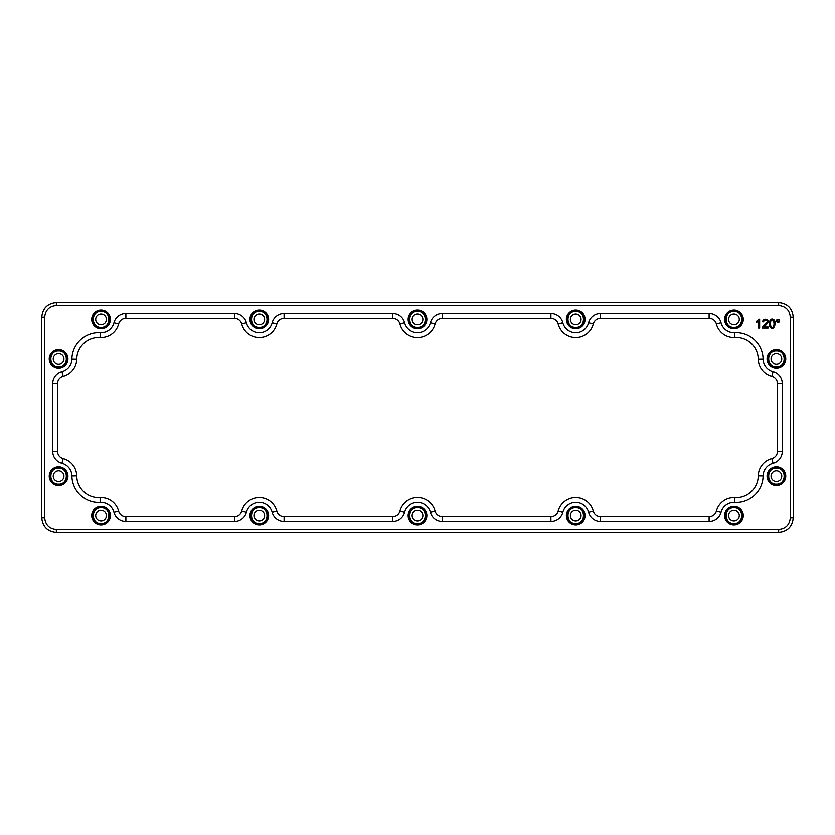 <?xml version="1.0" encoding="UTF-8"?>
<svg xmlns="http://www.w3.org/2000/svg" width="835" height="835" viewBox="0 0 835 835"><rect width="100%" height="100%" fill="white"/><g stroke="black" fill="none" stroke-linecap="round" stroke-linejoin="round"><path stroke-width="1.25" d="M58.586 366.889C68.888 367.337 68.888 350.47 58.586 350.919C48.284 350.47 48.284 367.337 58.586 366.889M101.066 327.33C111.368 327.779 111.368 310.912 101.066 311.361C90.775 310.912 90.764 327.779 101.066 327.33M259.288 327.33C269.58 327.779 269.58 310.912 259.288 311.361C248.987 310.912 248.987 327.779 259.288 327.33M259.288 523.639C269.58 524.088 269.58 507.221 259.288 507.67C248.987 507.221 248.987 524.088 259.288 523.639M101.066 523.639C111.368 524.088 111.368 507.221 101.066 507.67C90.775 507.221 90.764 524.088 101.066 523.639M58.586 484.081C68.888 484.53 68.888 467.663 58.586 468.111C48.284 467.663 48.284 484.53 58.586 484.081M776.414 366.889C786.716 367.337 786.716 350.47 776.414 350.919C766.112 350.47 766.112 367.337 776.414 366.889M733.934 327.33C744.225 327.779 744.225 310.912 733.934 311.361C723.632 310.912 723.632 327.779 733.934 327.33M575.712 327.33C586.013 327.779 586.013 310.912 575.712 311.361C565.42 310.912 565.42 327.779 575.712 327.33M575.712 523.639C586.013 524.088 586.013 507.221 575.712 507.67C565.42 507.221 565.42 524.088 575.712 523.639M733.934 523.639C744.225 524.088 744.225 507.221 733.934 507.67C723.632 507.221 723.632 524.088 733.934 523.639M776.414 484.081C786.716 484.53 786.716 467.663 776.414 468.111C766.112 467.663 766.112 484.53 776.414 484.081M417.5 327.33C427.802 327.779 427.802 310.912 417.5 311.361C407.198 310.912 407.198 327.779 417.5 327.33M417.5 523.639C427.802 524.088 427.802 507.221 417.5 507.67C407.198 507.221 407.198 524.088 417.5 523.639M593.278 323.907A18.14 18.14 0 0 1 558.156 323.907A7.494 7.494 0 0 0 550.902 318.302L442.31 318.302A7.494 7.494 0 0 0 435.066 323.907A18.14 18.14 0 0 1 399.934 323.907A7.494 7.494 0 0 0 392.69 318.302L284.098 318.302A7.494 7.494 0 0 0 276.844 323.907A18.14 18.14 0 0 1 241.722 323.907A7.494 7.494 0 0 0 234.468 318.302L125.887 318.302A7.494 7.494 0 0 0 118.633 323.907A18.14 18.14 0 0 1 100.075 337.465A22.138 22.138 0 0 0 76.726 359.207A18.14 18.14 0 0 1 63.147 376.46A7.494 7.494 0 0 0 57.542 383.714L57.542 451.286A7.494 7.494 0 0 0 63.147 458.54A18.14 18.14 0 0 1 76.726 475.793A22.138 22.138 0 0 0 100.075 497.535A18.14 18.14 0 0 1 118.633 511.093A7.494 7.494 0 0 0 125.887 516.698L234.468 516.698A7.494 7.494 0 0 0 241.722 511.093A18.14 18.14 0 0 1 276.844 511.093A7.494 7.494 0 0 0 284.098 516.698L392.69 516.698A7.494 7.494 0 0 0 399.934 511.093A18.14 18.14 0 0 1 435.066 511.093A7.494 7.494 0 0 0 442.31 516.698L550.902 516.698A7.494 7.494 0 0 0 558.156 511.093A18.14 18.14 0 0 1 593.278 511.093A7.494 7.494 0 0 0 600.532 516.698L709.113 516.698A7.494 7.494 0 0 0 716.367 511.093A18.14 18.14 0 0 1 734.925 497.535A22.138 22.138 0 0 0 758.274 475.793A18.14 18.14 0 0 1 771.853 458.54A7.494 7.494 0 0 0 777.458 451.286L777.458 383.714A7.494 7.494 0 0 0 771.853 376.46A18.14 18.14 0 0 1 758.274 359.207A22.138 22.138 0 0 0 734.925 337.465A18.14 18.14 0 0 1 716.367 323.907A7.494 7.494 0 0 0 709.113 318.302L600.532 318.302A7.494 7.494 0 0 0 593.278 323.907L588.602 322.696A13.308 13.308 0 0 1 562.832 322.696A12.327 12.327 0 0 0 550.902 313.469L442.31 313.469A12.327 12.327 0 0 0 430.38 322.696L435.066 323.907M716.367 323.907L721.043 322.696A13.308 13.308 0 0 0 734.654 332.643L734.925 337.465M758.274 359.207L763.106 359.123A26.981 26.981 0 0 0 734.654 332.643M100.075 337.465L100.346 332.643A26.981 26.981 0 0 0 71.893 359.123L76.726 359.207M100.346 332.643A13.308 13.308 0 0 0 113.957 322.696L118.633 323.907M241.722 323.907L246.398 322.696A13.308 13.308 0 0 0 272.168 322.696L276.844 323.907M58.586 368.256A9.352 9.352 0 0 1 49.234 358.904A9.352 9.352 0 0 1 58.586 349.552A9.352 9.352 0 0 1 67.938 358.904A9.352 9.352 0 0 1 58.586 368.256M101.066 328.698A9.352 9.352 0 0 1 91.714 319.346A9.352 9.352 0 0 1 101.066 309.994A9.352 9.352 0 0 1 110.418 319.346A9.352 9.352 0 0 1 101.066 328.698M259.288 328.698A9.352 9.352 0 0 1 249.926 319.346A9.352 9.352 0 0 1 259.288 309.994A9.352 9.352 0 0 1 268.64 319.346A9.352 9.352 0 0 1 259.288 328.698M259.288 525.006A9.352 9.352 0 0 1 249.926 515.654A9.352 9.352 0 0 1 259.288 506.302A9.352 9.352 0 0 1 268.64 515.654A9.352 9.352 0 0 1 259.288 525.006M101.066 525.006A9.352 9.352 0 0 1 91.714 515.654A9.352 9.352 0 0 1 101.066 506.302A9.352 9.352 0 0 1 110.418 515.654A9.352 9.352 0 0 1 101.066 525.006M58.586 485.448A9.352 9.352 0 0 1 49.234 476.096A9.352 9.352 0 0 1 58.586 466.744A9.352 9.352 0 0 1 67.938 476.096A9.352 9.352 0 0 1 58.586 485.448M776.414 368.256A9.352 9.352 0 0 1 767.062 358.904A9.352 9.352 0 0 1 776.414 349.552A9.352 9.352 0 0 1 785.766 358.904A9.352 9.352 0 0 1 776.414 368.256M733.934 328.698A9.352 9.352 0 0 1 724.582 319.346A9.352 9.352 0 0 1 733.934 309.994A9.352 9.352 0 0 1 743.286 319.346A9.352 9.352 0 0 1 733.934 328.698M575.712 328.698A9.352 9.352 0 0 1 566.36 319.346A9.352 9.352 0 0 1 575.712 309.994A9.352 9.352 0 0 1 585.074 319.346A9.352 9.352 0 0 1 575.712 328.698M575.712 525.006A9.352 9.352 0 0 1 566.36 515.654A9.352 9.352 0 0 1 575.712 506.302A9.352 9.352 0 0 1 585.074 515.654A9.352 9.352 0 0 1 575.712 525.006M733.934 525.006A9.352 9.352 0 0 1 724.582 515.654A9.352 9.352 0 0 1 733.934 506.302A9.352 9.352 0 0 1 743.286 515.654A9.352 9.352 0 0 1 733.934 525.006M776.414 485.448A9.352 9.352 0 0 1 767.062 476.096A9.352 9.352 0 0 1 776.414 466.744A9.352 9.352 0 0 1 785.766 476.096A9.352 9.352 0 0 1 776.414 485.448M417.5 328.698A9.352 9.352 0 0 1 408.148 319.346A9.352 9.352 0 0 1 417.5 309.994A9.352 9.352 0 0 1 426.852 319.346A9.352 9.352 0 0 1 417.5 328.698M417.5 525.006A9.352 9.352 0 0 1 408.148 515.654A9.352 9.352 0 0 1 417.5 506.302A9.352 9.352 0 0 1 426.852 515.654A9.352 9.352 0 0 1 417.5 525.006M44.683 517.877L41.75 517.877L41.75 317.123C42.616 308.251 47.491 303.376 56.352 302.51L56.352 302.52C47.501 303.397 42.637 308.261 41.76 317.123L44.683 317.123L44.683 517.877C45.403 524.944 49.296 528.837 56.352 529.557L778.648 529.557C785.704 528.837 789.597 524.944 790.317 517.877L793.25 517.877L793.24 317.123C792.363 308.261 787.499 303.397 778.648 302.52L56.352 302.52L56.352 305.443C49.296 306.163 45.403 310.056 44.683 317.123M776.957 321.903C776.226 319.586 777.02 318.803 779.337 319.565C780.057 321.861 779.264 322.644 776.957 321.903M778.846 321.454C777.427 321.872 776.957 321.392 777.416 320.003C778.836 319.555 779.305 320.035 778.846 321.454M58.586 364.258A5.354 5.354 0 0 1 53.231 358.904A5.354 5.354 0 0 1 58.586 353.549A5.354 5.354 0 0 1 63.94 358.904A5.354 5.354 0 0 1 58.586 364.258M101.066 324.7A5.354 5.354 0 0 1 95.712 319.346A5.354 5.354 0 0 1 101.066 313.991A5.354 5.354 0 0 1 106.421 319.346A5.354 5.354 0 0 1 101.066 324.7M259.288 324.7A5.354 5.354 0 0 1 253.934 319.346A5.354 5.354 0 0 1 259.288 313.991A5.354 5.354 0 0 1 264.632 319.346A5.354 5.354 0 0 1 259.288 324.7M259.288 521.009A5.354 5.354 0 0 1 253.934 515.654A5.354 5.354 0 0 1 259.288 510.3A5.354 5.354 0 0 1 264.632 515.654A5.354 5.354 0 0 1 259.288 521.009M101.066 521.009A5.354 5.354 0 0 1 95.712 515.654A5.354 5.354 0 0 1 101.066 510.3A5.354 5.354 0 0 1 106.421 515.654A5.354 5.354 0 0 1 101.066 521.009M58.586 481.451A5.354 5.354 0 0 1 53.231 476.096A5.354 5.354 0 0 1 58.586 470.742A5.354 5.354 0 0 1 63.94 476.096A5.354 5.354 0 0 1 58.586 481.451M776.414 364.258A5.354 5.354 0 0 1 771.06 358.904A5.354 5.354 0 0 1 776.414 353.549A5.354 5.354 0 0 1 781.769 358.904A5.354 5.354 0 0 1 776.414 364.258M733.934 324.7A5.354 5.354 0 0 1 728.579 319.346A5.354 5.354 0 0 1 733.934 313.991A5.354 5.354 0 0 1 739.288 319.346A5.354 5.354 0 0 1 733.934 324.7M575.712 324.7A5.354 5.354 0 0 1 570.368 319.346A5.354 5.354 0 0 1 575.712 313.991A5.354 5.354 0 0 1 581.066 319.346A5.354 5.354 0 0 1 575.712 324.7M575.712 521.009A5.354 5.354 0 0 1 570.368 515.654A5.354 5.354 0 0 1 575.712 510.3A5.354 5.354 0 0 1 581.066 515.654A5.354 5.354 0 0 1 575.712 521.009M733.934 521.009A5.354 5.354 0 0 1 728.579 515.654A5.354 5.354 0 0 1 733.934 510.3A5.354 5.354 0 0 1 739.288 515.654A5.354 5.354 0 0 1 733.934 521.009M776.414 481.451A5.354 5.354 0 0 1 771.06 476.096A5.354 5.354 0 0 1 776.414 470.742A5.354 5.354 0 0 1 781.769 476.096A5.354 5.354 0 0 1 776.414 481.451M417.5 324.7A5.354 5.354 0 0 1 412.146 319.346A5.354 5.354 0 0 1 417.5 313.991A5.354 5.354 0 0 1 422.854 319.346A5.354 5.354 0 0 1 417.5 324.7M417.5 521.009A5.354 5.354 0 0 1 412.146 515.654A5.354 5.354 0 0 1 417.5 510.3A5.354 5.354 0 0 1 422.854 515.654A5.354 5.354 0 0 1 417.5 521.009M721.043 322.696A12.327 12.327 0 0 0 709.113 313.469L600.532 313.469A12.327 12.327 0 0 0 588.602 322.696M763.106 359.123A13.308 13.308 0 0 0 773.064 371.784L771.853 376.46M771.853 458.54L773.064 463.216A12.327 12.327 0 0 0 782.291 451.286L782.291 383.714A12.327 12.327 0 0 0 773.064 371.784M773.064 463.216A13.308 13.308 0 0 0 763.106 475.877L758.274 475.793M734.925 497.535L734.654 502.357A26.981 26.981 0 0 0 763.106 475.877M734.654 502.357A13.308 13.308 0 0 0 721.043 512.304L716.367 511.093M593.278 511.093L588.602 512.304A12.327 12.327 0 0 0 600.532 521.531L709.113 521.531A12.327 12.327 0 0 0 721.043 512.304M588.602 512.304A13.308 13.308 0 0 0 562.832 512.304L558.156 511.093M435.066 511.093L430.38 512.304A12.327 12.327 0 0 0 442.31 521.531L550.902 521.531A12.327 12.327 0 0 0 562.832 512.304M430.38 512.304A13.308 13.308 0 0 0 404.62 512.304L399.934 511.093M276.844 511.093L272.168 512.304A12.327 12.327 0 0 0 284.098 521.531L392.69 521.531A12.327 12.327 0 0 0 404.62 512.304M272.168 512.304A13.308 13.308 0 0 0 246.398 512.304L241.722 511.093M118.633 511.093L113.957 512.304A12.327 12.327 0 0 0 125.887 521.531L234.468 521.531A12.327 12.327 0 0 0 246.398 512.304M113.957 512.304A13.308 13.308 0 0 0 100.346 502.357L100.075 497.535M76.726 475.793L71.893 475.877A26.981 26.981 0 0 0 100.346 502.357M71.893 475.877A13.308 13.308 0 0 0 61.936 463.216L63.147 458.54M63.147 376.46L61.936 371.784A12.327 12.327 0 0 0 52.709 383.714L52.709 451.286A12.327 12.327 0 0 0 61.936 463.216M61.936 371.784A13.308 13.308 0 0 0 71.893 359.123M246.398 322.696A12.327 12.327 0 0 0 234.468 313.469L125.887 313.469A12.327 12.327 0 0 0 113.957 322.696M399.934 323.907L404.62 322.696A12.327 12.327 0 0 0 392.69 313.469L284.098 313.469A12.327 12.327 0 0 0 272.168 322.696M404.62 322.696A13.308 13.308 0 0 0 430.38 322.696M790.317 517.877L790.317 317.123C789.597 310.056 785.704 306.163 778.648 305.443L778.648 302.51L56.352 302.51M762.491 321.715L763.618 321.83C763.994 320.108 764.975 319.669 766.561 320.515C768.899 321.485 764.432 324.345 762.418 327.257L762.292 327.998L768.148 327.998L768.148 326.965L763.806 326.965C766.039 324.982 770.152 321.099 767.396 319.878C764.912 318.542 763.284 319.158 762.491 321.715M758.942 319.179L756.374 321.381L756.374 322.425L758.556 321.131L758.556 327.998L759.641 327.998L759.641 319.179L758.942 319.179M778.648 529.557L778.648 532.49L56.352 532.48C47.491 531.624 42.616 526.749 41.75 517.877C42.637 526.739 47.501 531.603 56.352 532.48L56.352 529.557M790.317 317.123L793.25 317.123C792.384 308.251 787.509 303.376 778.648 302.51M793.25 517.877C792.384 526.749 787.509 531.624 778.648 532.49L778.648 532.48C787.499 531.603 792.363 526.739 793.24 517.877L793.25 317.123M770.194 327.236C768.054 323.834 769.995 317.175 773.46 319.461C776.988 320.828 774.316 331.996 770.194 327.236M773.46 326.548C771.957 329.408 769.192 325.003 770.997 320.703C772.458 317.968 775.183 322.425 773.46 326.548M58.586 367.765A8.861 8.861 0 0 0 67.447 358.904A8.861 8.861 0 0 0 58.586 350.042A8.861 8.861 0 0 0 49.724 358.904A8.861 8.861 0 0 0 58.586 367.765M101.066 328.207A8.861 8.861 0 0 0 109.928 319.346A8.861 8.861 0 0 0 101.066 310.484A8.861 8.861 0 0 0 92.205 319.346A8.861 8.861 0 0 0 101.066 328.207M259.288 328.207A8.861 8.861 0 0 0 268.139 319.346A8.861 8.861 0 0 0 259.288 310.484A8.861 8.861 0 0 0 250.427 319.346A8.861 8.861 0 0 0 259.288 328.207M259.288 524.516A8.861 8.861 0 0 0 268.139 515.654A8.861 8.861 0 0 0 259.288 506.793A8.861 8.861 0 0 0 250.427 515.654A8.861 8.861 0 0 0 259.288 524.516M101.066 524.516A8.861 8.861 0 0 0 109.928 515.654A8.861 8.861 0 0 0 101.066 506.793A8.861 8.861 0 0 0 92.205 515.654A8.861 8.861 0 0 0 101.066 524.516M58.586 484.958A8.861 8.861 0 0 0 67.447 476.096A8.861 8.861 0 0 0 58.586 467.235A8.861 8.861 0 0 0 49.724 476.096A8.861 8.861 0 0 0 58.586 484.958M776.414 367.765A8.861 8.861 0 0 0 785.276 358.904A8.861 8.861 0 0 0 776.414 350.042A8.861 8.861 0 0 0 767.553 358.904A8.861 8.861 0 0 0 776.414 367.765M733.934 328.207A8.861 8.861 0 0 0 742.795 319.346A8.861 8.861 0 0 0 733.934 310.484A8.861 8.861 0 0 0 725.072 319.346A8.861 8.861 0 0 0 733.934 328.207M575.712 328.207A8.861 8.861 0 0 0 584.573 319.346A8.861 8.861 0 0 0 575.712 310.484A8.861 8.861 0 0 0 566.861 319.346A8.861 8.861 0 0 0 575.712 328.207M575.712 524.516A8.861 8.861 0 0 0 584.573 515.654A8.861 8.861 0 0 0 575.712 506.793A8.861 8.861 0 0 0 566.861 515.654A8.861 8.861 0 0 0 575.712 524.516M733.934 524.516A8.861 8.861 0 0 0 742.795 515.654A8.861 8.861 0 0 0 733.934 506.793A8.861 8.861 0 0 0 725.072 515.654A8.861 8.861 0 0 0 733.934 524.516M776.414 484.958A8.861 8.861 0 0 0 785.276 476.096A8.861 8.861 0 0 0 776.414 467.235A8.861 8.861 0 0 0 767.553 476.096A8.861 8.861 0 0 0 776.414 484.958M417.5 328.207A8.861 8.861 0 0 0 426.361 319.346A8.861 8.861 0 0 0 417.5 310.484A8.861 8.861 0 0 0 408.639 319.346A8.861 8.861 0 0 0 417.5 328.207M417.5 524.516A8.861 8.861 0 0 0 426.361 515.654A8.861 8.861 0 0 0 417.5 506.793A8.861 8.861 0 0 0 408.639 515.654A8.861 8.861 0 0 0 417.5 524.516M442.31 318.302L442.31 313.469M550.902 318.302L550.902 313.469M558.156 323.907L562.832 322.696M600.532 318.302L600.532 313.469M709.113 318.302L709.113 313.469M777.458 383.714L782.291 383.714M777.458 451.286L782.291 451.286M709.113 516.698L709.113 521.531M600.532 516.698L600.532 521.531M550.902 516.698L550.902 521.531M442.31 516.698L442.31 521.531M392.69 516.698L392.69 521.531M284.098 516.698L284.098 521.531M234.468 516.698L234.468 521.531M125.887 516.698L125.887 521.531M57.542 451.286L52.709 451.286M57.542 383.714L52.709 383.714M125.887 318.302L125.887 313.469M234.468 318.302L234.468 313.469M284.098 318.302L284.098 313.469M392.69 318.302L392.69 313.469M778.648 305.443L56.352 305.443M56.352 532.49L778.648 532.49"/></g></svg>

